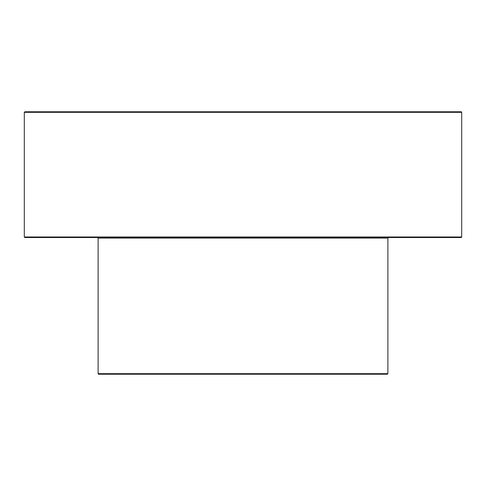<?xml version="1.0" encoding="UTF-8"?>
<svg xmlns="http://www.w3.org/2000/svg" width="486" height="486" viewBox="0 0 486 486"><rect width="100%" height="100%" fill="white"/><g stroke="black" fill="none" stroke-linecap="round" stroke-linejoin="round"><path stroke-width="0.73" d="M461.7 112.327A0.547 0.547 0 0 0 461.153 111.78L24.847 111.78L24.3 112.327L461.7 112.327L461.7 236.986A0.547 0.547 0 0 1 461.153 237.533L24.847 237.533L24.3 236.986L461.7 236.986M98.111 373.673A0.547 0.547 0 0 0 98.658 374.22L387.342 374.22L387.889 373.673L98.111 373.673L98.111 238.079L387.889 238.079L387.889 373.673M387.889 238.079L388.435 237.533L97.565 237.533A0.547 0.547 0 0 1 98.111 238.079M24.3 112.327L24.3 236.986"/></g></svg>

